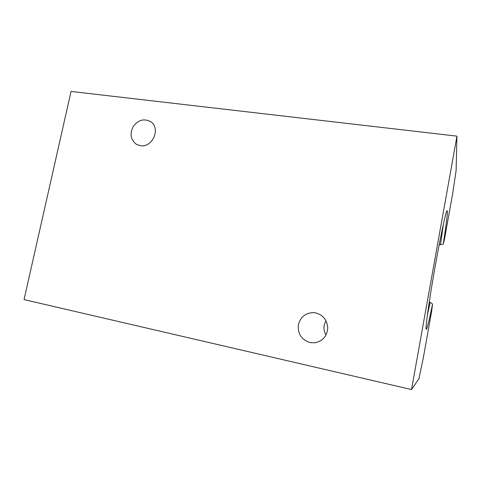 <?xml version="1.0" encoding="UTF-8"?>
<svg xmlns="http://www.w3.org/2000/svg" width="481" height="481" viewBox="0 0 481 481"><rect width="100%" height="100%" fill="white"/><g stroke="black" fill="none" stroke-linecap="round" stroke-linejoin="round"><path stroke-width="0.72" d="M429.226 302.116L430.188 302.302L427.284 315.704M443.434 223.905L440.494 244.703L443.229 244.174L444.504 239.177L452.711 193.236L456.108 170.551L456.95 136.147L411.52 389.556L418.921 378.709L423.262 358.135L431.697 310.918L432.533 304.064L430.188 302.302M439.219 244.492L440.494 244.703M326.064 334.95C323.262 330.194 323.262 325.499 326.064 320.857M309.98 342.568C301.665 339.808 297.769 334.012 298.292 325.168C300.457 316.624 305.88 312.458 314.55 312.662C322.601 314.406 327.008 319.492 327.759 327.922C327.014 336.357 322.583 341.33 314.472 342.845L309.98 342.568M432.533 304.064C429.13 320.869 427.02 329.287 426.202 329.311C425.258 328.523 428.89 302.02 434.511 270.069C440.115 238.119 445.803 211.568 447.017 210.786C448.13 209.596 446.404 224.098 443.229 244.174M456.95 136.147L71.05 91.444L24.05 299.609L411.52 389.556M140.344 145.689L136.442 144.336C130.616 139.839 129.551 133.874 133.243 126.449C138.281 119.871 144.072 118.266 150.613 121.645C161.111 128.042 152.555 148.088 140.344 145.689"/></g></svg>
